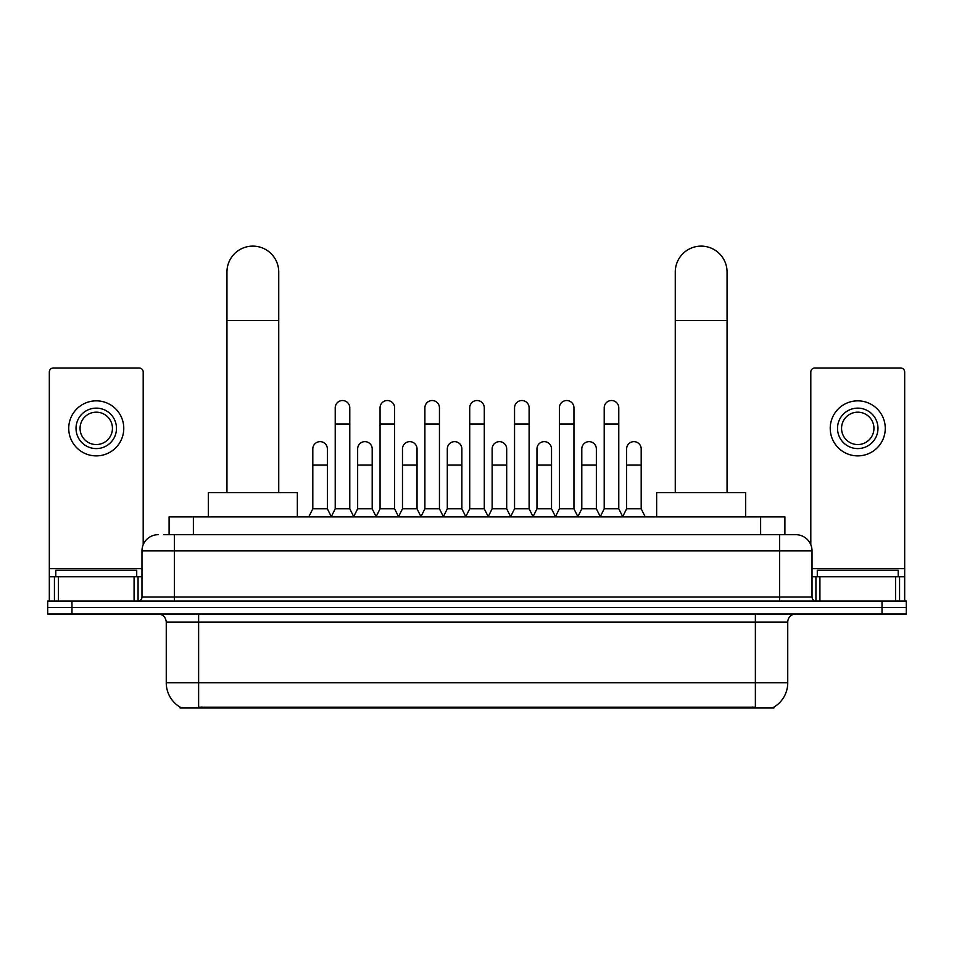 <?xml version="1.0" encoding="UTF-8"?>
<svg xmlns="http://www.w3.org/2000/svg" width="954" height="954" viewBox="0 0 954 954"><rect width="100%" height="100%" fill="white"/><g stroke="black" fill="none" stroke-linecap="round" stroke-linejoin="round"><path stroke-width="1.43" d="M163.826 534.693L174.343 534.693L163.826 534.693L169.096 534.693L169.096 516.901L784.904 516.901L784.904 534.693M773.992 707.081L773.992 707.88L180.008 707.88L180.008 707.081M180.246 707.224A28.322 28.322 0 0 1 166.258 682.79L198.623 682.79L198.623 707.224L755.377 707.224L755.377 682.79L787.742 682.79L787.742 622.091A8.097 8.097 0 0 1 795.839 614.006M166.258 682.79L166.258 622.091C165.769 617.178 163.074 614.483 158.161 614.006M773.754 707.224A28.322 28.322 0 0 0 787.742 682.79M71.979 601.056L906.3 601.056L906.3 607.531L47.7 607.531L47.7 614.006L71.979 614.006L71.979 607.531L47.7 607.531L47.7 601.056L71.979 601.056L71.979 607.531L906.3 607.531L906.3 614.006L71.979 614.006M158.161 534.693A16.182 16.182 0 0 0 141.979 550.887L141.979 597.013A4.043 4.043 0 0 1 137.925 601.056M795.839 534.693L779.656 534.693L795.839 534.693A16.182 16.182 0 0 1 812.021 550.887L812.021 597.013C812.259 599.47 813.607 600.817 816.075 601.056M812.021 550.887L174.343 550.887L174.343 534.693L779.656 534.693L779.656 597.013L812.021 597.013M136.72 576.776L136.72 570.301L55.797 570.301L55.797 576.776M134.085 601.056L134.085 576.776L58.421 576.776L58.421 601.056M143.195 544.734L143.195 372.036A4.043 4.043 0 0 0 139.141 367.994L53.364 367.994A4.043 4.043 0 0 0 49.322 372.036L49.322 576.776L58.421 576.776M134.085 576.776L141.979 576.776M49.322 601.056L49.322 576.776M96.259 408.133A20.237 20.237 0 0 0 76.022 428.37A20.237 20.237 0 0 0 96.259 448.595A20.237 20.237 0 0 0 116.483 428.37A20.237 20.237 0 0 0 96.259 408.133M96.259 412.176A16.182 16.182 0 0 0 80.064 428.37A16.182 16.182 0 0 0 96.259 444.552A16.182 16.182 0 0 0 112.441 428.37A16.182 16.182 0 0 0 96.259 412.176M96.259 455.881A27.511 27.511 0 0 0 123.77 428.37A27.511 27.511 0 0 0 96.259 400.847A27.511 27.511 0 0 0 68.736 428.37A27.511 27.511 0 0 0 96.259 455.881M898.203 576.776L898.203 570.301L817.28 570.301L817.28 576.776M226.945 492.622L226.945 272.021A25.901 25.901 0 0 1 252.846 246.12A25.901 25.901 0 0 1 278.735 272.021A25.901 25.901 0 0 0 252.846 246.12M278.735 492.622L278.735 272.021M297.35 516.901L297.35 492.622L208.33 492.622L208.33 516.901M675.265 492.622L675.265 272.021A25.901 25.901 0 0 1 701.154 246.12A25.901 25.901 0 0 1 727.055 272.021A25.901 25.901 0 0 0 701.154 246.12M727.055 492.622L727.055 272.021M745.67 516.901L745.67 492.622L656.65 492.622L656.65 516.901M331.181 516.901L335.224 508.804L349.784 508.804L353.839 516.901M349.784 508.804L349.784 407.811A7.286 7.286 0 0 0 342.51 400.525A7.286 7.286 0 0 1 342.963 400.537M335.224 508.804L335.224 423.993L349.784 423.993M335.224 423.993L335.224 407.811A7.286 7.286 0 0 1 342.51 400.525M376.007 516.901L380.05 508.804L394.622 508.804L398.665 516.901M394.622 508.804L394.622 407.811A7.286 7.286 0 0 0 387.336 400.525A7.286 7.286 0 0 1 387.789 400.537M380.05 508.804L380.05 423.993L394.622 423.993M380.05 423.993L380.05 407.811A7.286 7.286 0 0 1 387.336 400.525M420.833 516.901L424.888 508.804L439.448 508.804L443.503 516.901M439.448 508.804L439.448 407.811A7.286 7.286 0 0 0 432.174 400.525A7.286 7.286 0 0 1 432.627 400.537M424.888 508.804L424.888 423.993L439.448 423.993M424.888 423.993L424.888 407.811A7.286 7.286 0 0 1 432.174 400.525M465.671 516.901L469.714 508.804L484.286 508.804L488.329 516.901M484.286 508.804L484.286 407.811A7.286 7.286 0 0 0 477 400.525A7.286 7.286 0 0 1 477.453 400.537M469.714 508.804L469.714 423.993L484.286 423.993M469.714 423.993L469.714 407.811A7.286 7.286 0 0 1 477 400.525M510.497 516.901L514.552 508.804L529.112 508.804L533.167 516.901M529.112 508.804L529.112 407.811A7.286 7.286 0 0 0 521.826 400.525A7.286 7.286 0 0 1 522.291 400.537M514.552 508.804L514.552 423.993L529.112 423.993M514.552 423.993L514.552 407.811A7.286 7.286 0 0 1 521.826 400.525M555.335 516.901L559.378 508.804L573.95 508.804L577.993 516.901M573.95 508.804L573.95 407.811A7.286 7.286 0 0 0 566.664 400.525A7.286 7.286 0 0 1 567.117 400.537M559.378 508.804L559.378 423.993L573.95 423.993M559.378 423.993L559.378 407.811A7.286 7.286 0 0 1 566.664 400.525M600.161 516.901L604.216 508.804L618.776 508.804L622.819 516.901M618.776 508.804L618.776 407.811A7.286 7.286 0 0 0 611.49 400.525A7.286 7.286 0 0 1 611.955 400.537M604.216 508.804L604.216 423.993L618.776 423.993M604.216 423.993L604.216 407.811A7.286 7.286 0 0 1 611.49 400.525M308.762 516.901L312.805 508.804L327.377 508.804L331.3 516.651M327.377 508.804L327.377 448.917A7.286 7.286 0 0 0 320.544 441.654A7.286 7.286 0 0 1 327.377 448.917M312.805 508.804L312.805 465.099L327.377 465.099M312.805 465.099L312.805 448.917A7.286 7.286 0 0 1 320.544 441.654M353.707 516.651L357.643 508.804L372.203 508.804L376.126 516.651M372.203 508.804L372.203 448.917A7.286 7.286 0 0 0 365.382 441.654A7.286 7.286 0 0 1 372.203 448.917M357.643 508.804L357.643 465.099L372.203 465.099M357.643 465.099L357.643 448.917A7.286 7.286 0 0 1 365.382 441.654M398.545 516.651L402.469 508.804L417.041 508.804L420.964 516.651M417.041 508.804L417.041 448.917A7.286 7.286 0 0 0 410.208 441.654A7.286 7.286 0 0 1 417.041 448.917M402.469 508.804L402.469 465.099L417.041 465.099M402.469 465.099L402.469 448.917A7.286 7.286 0 0 1 410.208 441.654M443.371 516.651L447.307 508.804L461.867 508.804L465.791 516.651M461.867 508.804L461.867 448.917A7.286 7.286 0 0 0 455.046 441.654A7.286 7.286 0 0 1 461.867 448.917M447.307 508.804L447.307 465.099L461.867 465.099M447.307 465.099L447.307 448.917A7.286 7.286 0 0 1 455.046 441.654M488.209 516.651L492.133 508.804L506.693 508.804L510.628 516.651M506.693 508.804L506.693 448.917A7.286 7.286 0 0 0 499.872 441.654A7.286 7.286 0 0 1 506.693 448.917M492.133 508.804L492.133 465.099L506.693 465.099M492.133 465.099L492.133 448.917A7.286 7.286 0 0 1 499.872 441.654M533.036 516.651L536.959 508.804L551.531 508.804L555.455 516.651M551.531 508.804L551.531 448.917A7.286 7.286 0 0 0 544.71 441.654A7.286 7.286 0 0 1 551.531 448.917M536.959 508.804L536.959 465.099L551.531 465.099M536.959 465.099L536.959 448.917A7.286 7.286 0 0 1 544.71 441.654M577.874 516.651L581.797 508.804L596.357 508.804L600.293 516.651M596.357 508.804L596.357 448.917A7.286 7.286 0 0 0 589.536 441.654A7.286 7.286 0 0 1 596.357 448.917M581.797 508.804L581.797 465.099L596.357 465.099M581.797 465.099L581.797 448.917A7.286 7.286 0 0 1 589.536 441.654M622.7 516.651L626.623 508.804L641.195 508.804L645.238 516.901M641.195 508.804L641.195 448.917A7.286 7.286 0 0 0 634.374 441.654A7.286 7.286 0 0 1 641.195 448.917M626.623 508.804L626.623 465.099L641.195 465.099M626.623 465.099L626.623 448.917A7.286 7.286 0 0 1 634.374 441.654M895.579 601.056L895.579 576.776L819.915 576.776L819.915 601.056M904.678 601.056L904.678 576.776L904.678 601.056M895.579 576.776L904.678 576.776L904.678 372.036A4.043 4.043 0 0 0 900.636 367.994L814.859 367.994A4.043 4.043 0 0 0 810.805 372.036L810.805 544.734M812.021 576.776L819.915 576.776M857.741 408.133A20.237 20.237 0 0 0 837.517 428.37A20.237 20.237 0 0 0 857.741 448.595A20.237 20.237 0 0 0 877.978 428.37A20.237 20.237 0 0 0 857.741 408.133M857.741 412.176A16.182 16.182 0 0 0 841.559 428.37A16.182 16.182 0 0 0 857.741 444.552A16.182 16.182 0 0 0 873.936 428.37A16.182 16.182 0 0 0 857.741 412.176M857.741 455.881A27.511 27.511 0 0 0 885.264 428.37A27.511 27.511 0 0 0 857.741 400.847A27.511 27.511 0 0 0 830.23 428.37A27.511 27.511 0 0 0 857.741 455.881M752.146 707.88L752.146 707.081M201.854 707.88L201.854 707.081M193.376 534.693L193.376 516.901M760.624 534.693L760.624 516.901M755.377 614.006L755.377 622.091L166.258 622.091M787.742 622.091L755.377 622.091L755.377 682.79L198.623 682.79L198.623 614.006M882.021 614.006L882.021 601.056M174.343 601.056L174.343 550.887L141.979 550.887M141.979 597.013L779.656 597.013L779.656 601.056M141.979 568.691L49.322 568.691M138.068 576.776L138.068 601.056M49.381 576.776L49.381 601.056M54.438 601.056L54.438 576.776M226.945 320.58L278.735 320.58M675.265 320.58L727.055 320.58M904.678 568.691L812.021 568.691M904.619 601.056L904.619 576.776M899.562 576.776L899.562 601.056M815.932 601.056L815.932 576.776"/></g></svg>
